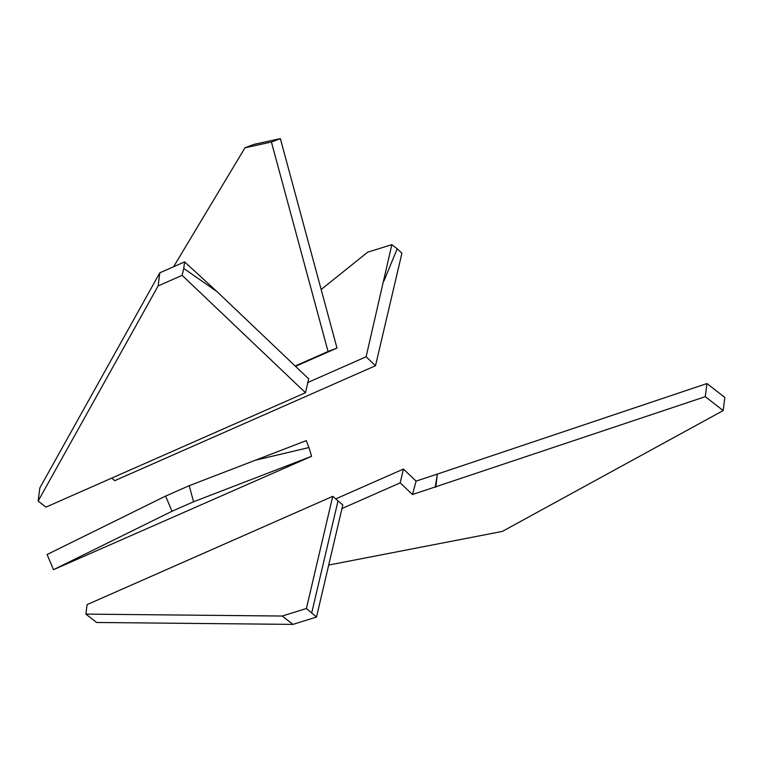 <?xml version="1.0" encoding="UTF-8"?>
<svg xmlns="http://www.w3.org/2000/svg" width="763" height="763" viewBox="0 0 763 763"><rect width="100%" height="100%" fill="white"/><g stroke="black" fill="none" stroke-linecap="round" stroke-linejoin="round"><path stroke-width="1.14" d="M182.138 275.348L158.141 285.925L38.15 501.062L45.933 507.118L305.467 392.716L182.138 275.348L183.759 268.442L216.93 291.561L308.71 378.906L305.467 392.716M183.759 268.442L184.598 261.89L216.93 291.561M158.141 285.925L159.82 272.811L184.598 261.89M38.15 501.062L39.829 487.948L159.82 272.811M295.157 366.011L328.052 351.505L271.418 142.023L280.355 138.608L253.745 144.426L244.971 147.803L271.418 142.023M173.611 266.735L244.971 147.803M295.51 366.345L336.988 348.062L280.355 138.608M328.052 351.505L336.988 348.062M311.581 456.293L308.967 447.547A83.501 47.592 66.2 0 1 306.297 440.613L189.214 485.688L165.609 496.084L47.087 554.51L53.496 569.684L311.581 456.293L193.564 501.768L172.018 511.267L53.496 569.684M165.609 496.084L172.018 511.267M189.214 485.688L193.564 501.768M308.967 447.547L255.147 460.27M307.623 382.568L366.106 356.788L391.839 244.646L397.208 248.824L383.875 281.108M321.156 289.511L367.671 252.191L391.839 244.646M366.106 356.788L375.501 365.735L114.708 480.68A83.501 47.592 66.2 0 0 111.76 478.105M397.208 248.824L401.929 253.202L375.501 365.735M87.096 604.611L332.735 496.341L306.402 608.502L282.234 616.037L85.876 614.12L87.096 604.611M332.735 496.341L342.806 504.982L316.492 617.048L292.973 624.392L96.615 622.474L85.876 614.12M282.234 616.037L292.973 624.392M306.402 608.502L316.492 617.048M338.028 500.862L311.771 612.67M400.194 482.874L403.436 469.064L416.093 481.11A1203.07 693.462 -102.2 0 1 412.449 494.529L400.194 482.874L341.967 508.53M335.653 498.935L403.436 469.064M328.7 565.049L502.312 531.42L723.171 410.58L724.85 397.466L706.958 383.551L437.342 474.081L435.272 486.937L412.449 494.529M435.272 486.937L705.279 396.665L723.171 410.58M435.778 487.271L437.342 474.081L416.093 481.11M705.279 396.665L706.958 383.551"/></g></svg>
